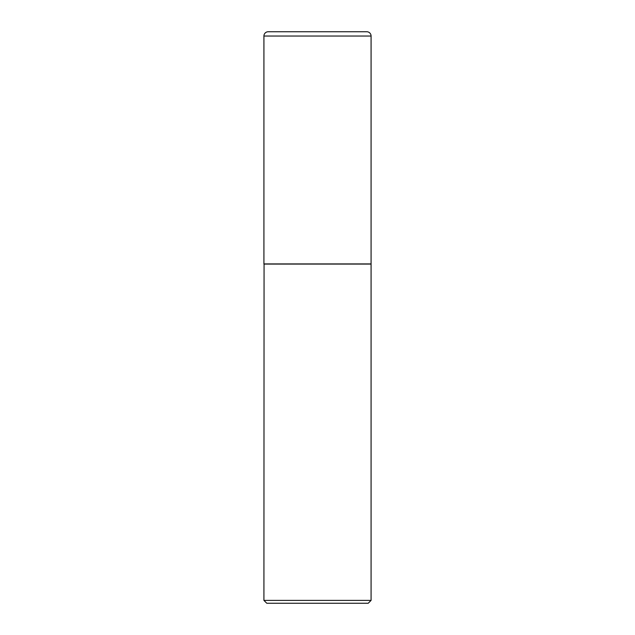 <?xml version="1.0" encoding="UTF-8"?>
<svg xmlns="http://www.w3.org/2000/svg" width="635" height="635" viewBox="0 0 635 635"><rect width="100%" height="100%" fill="white"/><g stroke="black" fill="none" stroke-linecap="round" stroke-linejoin="round"><path stroke-width="0.95" d="M371.078 36.036A4.286 4.286 0 0 0 366.752 31.75L268.248 31.75A4.286 4.286 0 0 0 263.922 36.036L263.922 263.922L371.078 263.922L371.078 36.036L263.922 36.036M264.065 263.922L263.922 600.392L371.078 600.392L371.078 264.065L263.922 264.065M371.078 600.392L368.221 603.25L266.779 603.25L263.922 600.392M366.792 31.75L268.208 31.75"/></g></svg>
